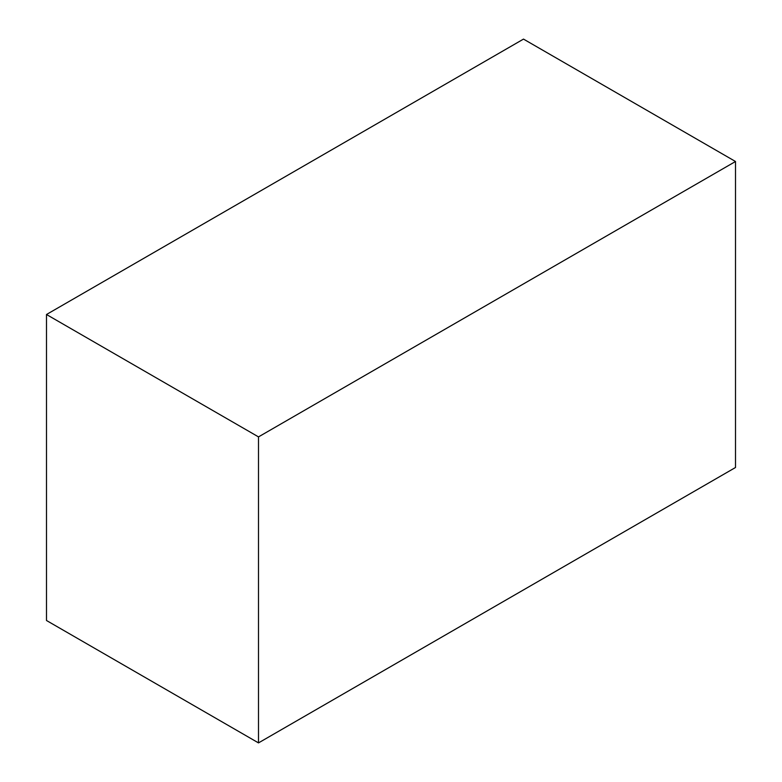 <?xml version="1.0" encoding="UTF-8"?>
<svg xmlns="http://www.w3.org/2000/svg" width="782" height="782" viewBox="0 0 782 782"><rect width="100%" height="100%" fill="white"/><g stroke="black" fill="none" stroke-linecap="round" stroke-linejoin="round"><path stroke-width="1.17" d="M523.5 39.1L46.49 314.501L258.5 436.894L735.51 161.503L523.5 39.1M258.5 436.894L258.5 742.9L46.49 620.497L46.49 314.501M258.5 742.9L735.51 467.499L735.51 161.503"/></g></svg>
